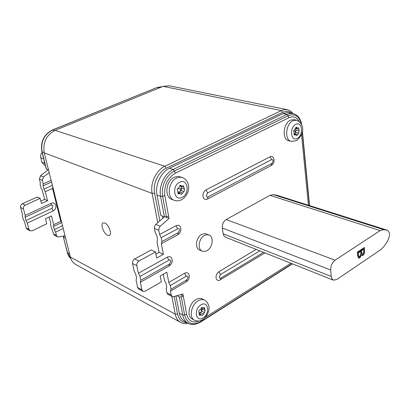<?xml version="1.0" encoding="UTF-8"?>
<svg xmlns="http://www.w3.org/2000/svg" width="410" height="410" viewBox="0 0 410 410"><rect width="100%" height="100%" fill="white"/><g stroke="black" fill="none" stroke-linecap="round" stroke-linejoin="round"><path stroke-width="0.61" d="M104.827 223.004L103.064 222.896C100.158 223.998 103.704 233.69 107.574 235.268L109.398 235.396C112.309 234.31 108.701 224.495 104.827 223.004M204.462 235.453L206.886 234.669L209.136 235.022C214.153 236.893 212.611 247.778 206.958 250.684L204.452 251.509L202.115 251.11C197.184 249.177 198.799 238.271 204.462 235.453M199.726 250.079L199.445 249.957C194.514 248.024 196.113 237.154 201.771 234.356L204.867 233.562L208.859 234.909M256.178 249.408L218.96 271.666C216.844 273.209 215.88 275.305 216.065 277.954C216.516 279.943 217.628 280.737 219.406 280.343L264.937 252.903M274.054 159.726L273.373 157.712C272.547 156.461 271.451 156.148 270.077 156.774L206.015 189.886C203.765 191.352 202.75 193.54 202.965 196.451C203.611 199.04 205.061 199.931 207.322 199.127L271.107 165.589L207.542 199.014M180.779 228.165L180.605 227.483C179.698 225.356 178.171 224.767 176.028 225.705L159.587 234.494L158.783 230.292L154.411 228.416L154.503 226.551L155.615 224.588L164.343 216.864M294.303 134.352L295.641 132.297L295.989 127.792M294.851 134.992L295.682 134.67L296.568 135.602L296.963 135.551L298.757 133.009L299.131 130.949L298.629 127.741L297.424 128.115L296.517 127.161L294.508 129.703C293.647 130.231 293.457 130.944 293.949 131.841L294.452 135.049L294.851 134.992M296.42 120.12L294.108 119.628L290.48 120.13C283.151 123.215 281.793 139.513 288.681 140.768L288.906 140.82M178.98 193.059L181.563 189.425L181.03 185.935M178.975 193.863L180.18 193.489L181.046 194.345L181.697 194.294L184.367 190.86L184.587 189.866L183.495 185.74L181.671 186.155L180.779 185.279L178.227 188.154C177.161 188.8 176.961 189.584 177.638 190.517L178.324 193.915L178.975 193.863M182.168 177.438L178.14 176.361L174.229 177.243C165.896 180.82 164.133 196.8 171.708 199.337L172.149 199.501M199.675 313.855L201.797 310.975L202.176 308.971M200.223 315.208L201.464 314.793L201.956 315.321L202.678 315.254L204.626 312.446L205.005 310.431L204.513 307.561L202.566 308.038L202.058 307.495L199.588 310.283C198.645 310.939 198.445 311.646 198.993 312.405L199.496 315.275L200.223 315.208M204.493 300.038L202.55 299.064C200.541 298.029 198.291 298.239 195.801 299.695C188.964 303.492 186.529 316.151 192.064 318.913L192.418 319.103M27.306 229.308L26.189 227.909L29.048 229.436L27.316 223.076L53.228 210.873C55.335 209.628 56.206 207.808 55.842 205.41C55.048 203.206 53.536 202.494 51.296 203.273L25.22 215.373L23.457 208.895L20.597 207.465C20.316 205.825 20.915 204.58 22.391 203.734L25.261 205.143C23.78 205.999 23.18 207.25 23.457 208.895M162.488 216.111L162.873 218.166M174.209 296.466L177.535 313.993C178.862 319.703 182.045 322.598 187.083 322.68M291.858 113.303C289.183 111.115 286.129 110.797 282.705 112.34L166.286 168.223C158.296 171.816 152.633 183.849 154.596 193.13L159.854 220.831M287.246 109.685L169.125 85.767L163.134 86.336L55.078 130.344C46.304 135.044 42.691 142.542 44.239 152.848L70.366 257.06C71.237 260.345 72.949 262.779 75.517 264.358L76.127 264.691M157.742 222.697L152.136 193.402C149.978 183.28 156.164 170.145 164.887 166.245L281.824 110.398L284.986 109.588L288.061 109.875L290.992 111.371L293.083 113.555M188.19 323.295C185.279 323.982 182.67 323.654 180.364 322.296C177.72 320.646 176.013 317.94 175.244 314.183L171.831 296.333M44.275 164.963L41.876 162.155L44.803 163.308M43.665 158.793L40.739 157.66C40.339 155.769 40.79 154.073 42.097 152.566M40.739 157.66L41.876 162.155M61.659 222.322L60.634 220.8L52.634 188.933L52.752 186.796M27.316 223.076L25.994 220.483L51.932 208.336L53.039 206.03L52.306 205.097L51.117 205.128L25.107 217.233L25.22 215.373M20.597 207.465L22.36 213.907L22.258 215.762L23.144 219.001L24.456 221.574L26.189 227.909M49.179 172.543L43.501 176.997L42.332 180.338L39.386 179.078L40.298 182.619L40.149 184.546L40.995 187.826L42.302 190.389L44.613 199.362L40.846 201.09M49.164 217.034L50.763 223.235L50.589 225.008L53.52 233.951L56.447 235.468L57.405 236.78L58.789 236.98L65.021 235.735M51.557 182.045L43.081 185.832L43.24 183.895L51.142 180.374M43.081 185.832L43.926 189.128L45.243 191.706L52.541 188.4M61.71 222.517L53.505 226.484L53.689 224.7L60.798 221.277M53.505 226.484L54.31 229.62L55.591 232.132L63.186 228.421M29.048 229.436L30.032 230.768L32.195 230.789L46.76 223.819L45.454 218.791L51.45 215.947L53.689 224.7M54.591 235.314L53.52 233.951M39.386 179.078L40.549 175.752L43.501 176.997M64.539 235.832L63.371 237.011L67.496 252.791L70.889 258.705M48.539 169.996L46.222 168.94M25.107 217.233L25.994 220.483M48.124 169.827L40.549 175.752M45.243 191.706L47.55 200.721L44.613 199.362M42.332 180.338L43.24 183.895M47.55 200.721L41.477 203.519L40.139 198.363L37.218 197.005L22.391 203.734M40.139 198.363L25.261 205.143M55.591 232.132L56.447 235.468M65.667 238.302L63.576 237.221M202.089 308.925L204.923 310.39L202.089 308.925L201.792 307.638M177.627 188.518L180.2 189.056L181.21 188.093L184.177 189.138M293.673 130.785L295.046 131.133L296.01 130.242L299.131 130.949M132.548 263.497C132.327 261.554 133.04 260.027 134.69 258.925L138.964 261.026C137.309 262.139 136.591 263.676 136.812 265.629L132.548 263.497L134.157 271.082L135.772 274.239L136.576 278.047L136.069 280.086L137.647 287.512L141.88 289.778L142.885 291.295L145.232 291.172L161.35 281.87L160.197 275.981L166.814 272.204L168.771 282.444L184.602 273.25C186.699 272.235 188.175 272.747 189.02 274.782L189.159 275.351M167.3 257.132L138.411 273.255L140.035 276.432L140.835 280.266L169.596 264.004L170.914 261.18C170.596 260.089 169.919 259.776 168.884 260.227L167.3 257.132C169.55 256.112 171.108 256.711 171.98 258.93L172.087 259.386M141.88 289.778L140.312 282.311L140.835 280.266M167.982 294.329L166.901 292.791L171.18 295.01L170.437 291.12L171.037 289.178L186.796 279.907L188.072 277.15C187.78 276.104 187.139 275.807 186.145 276.268L170.34 285.509L168.771 282.444M138.964 261.026L155.482 251.976L156.676 258.044L163.385 254.328L161.35 243.709L161.945 241.546L178.309 232.675L179.626 229.846C179.319 228.729 178.647 228.385 177.617 228.811L161.197 237.646L159.587 234.494M161.499 243.627L177.75 234.797L178.309 232.675M163.298 274.208L164.477 280.291L166.029 283.33L166.737 286.979L166.152 288.917L166.455 288.742M154.411 228.416L155.221 232.598L156.82 235.729L157.573 239.604L157.127 241.69M138.79 289.101L137.647 287.512M155.841 224.372L160.223 226.223L158.983 228.098L158.783 230.292M171.18 295.01L172.144 296.491L173.614 296.635L182.916 294.001L183.306 296.117L181.266 296.881L184.618 314.988L182.706 314.982L179.334 296.891L181.266 296.881M301.452 124.209C299.279 116.122 294.862 113.298 288.199 115.733L174.475 170.99C166.419 174.66 160.679 186.883 162.626 196.287L166.429 216.818L164.41 216.89L160.582 196.38C158.496 186.376 164.61 173.368 173.189 169.479L286.944 114.421L290.095 113.442L293.15 113.57C297.891 114.964 300.766 118.767 301.781 124.968M166.429 216.818L168.587 216.085L164.815 195.565C163.897 185.592 167.382 178.14 175.28 173.22L288.865 117.767C293.288 115.897 296.758 117.122 299.269 121.442M301.56 134.316L308.443 205.241M290.905 263.251L205.333 317.325M199.434 320.928C192.808 323.454 188.538 321.22 186.632 314.219L183.306 296.117L180.502 294.682M161.197 237.646L161.945 241.546M170.34 285.509L171.037 289.178M164.815 195.565L162.626 196.287L160.582 196.38L156.979 195.027L160.833 215.445L164.41 216.89M156.979 195.027C154.883 185.069 160.971 172.133 169.525 168.279L283.53 113.411L287.559 112.565L292.786 113.493M184.936 321.507L184.321 321.168C181.691 319.539 180 316.858 179.252 313.117L176.013 295.953M166.901 292.791L166.152 288.917M134.69 258.925L151.157 249.962L155.482 251.976M155.892 254.056L159.049 252.319L163.385 254.328M159.049 252.319L156.999 241.762M160.223 226.223L169.017 218.422L168.587 216.085M165.522 217.008L169.017 218.422M136.812 265.629L138.411 273.255M176.987 295.682L179.334 296.891M222.307 228.001L223.183 233.777L331.249 276.463L331.905 278.805L333.304 280.148L336.707 279.564L381.141 249.418L384.395 245.923L387.563 241.008C390.146 235.893 390.105 232.321 387.429 230.276L383.555 229.641L380.126 230.579L335.088 260.186C332.115 262.564 330.65 265.829 330.685 269.985L222.307 228.001C222.066 224.316 223.368 221.492 226.212 219.529L335.088 260.186M387.286 230.235L277.309 195.37L273.347 194.637L269.929 195.319L226.212 219.529M225.608 237.226L223.952 235.883L223.183 233.777M360.728 251.304L358.299 252.924L358.545 255.978L358.996 256.696L359.816 256.516L360.872 253.411L360.728 251.304L359.98 251.043L357.551 252.657L358.299 252.924M363.685 249.341L361.538 250.766L361.825 253.826L362.173 254.261L362.86 254.097L363.803 251.156L363.685 249.341L362.932 249.08L360.79 250.505L361.538 250.766M357.551 252.657L357.704 254.917L358.458 255.184M357.704 254.917L357.797 255.712L358.545 255.978M357.797 255.712L358.248 256.429L358.996 256.696M360.79 250.505L361.077 253.559L361.825 253.826M361.077 253.559L362.173 254.261M360.375 255.968L359.145 257.598L358.263 257.926M363.675 253.052L362.286 255.112L361.712 255.338M363.696 247.927L363.803 252.529M359.893 257.87L358.55 258.126L357.643 255.707L357.397 252.109L364.398 247.461L364.628 251.028C364.803 252.801 364.275 254.251 363.034 255.379L362.025 255.553L361.441 254.953L359.893 257.87L359.145 257.598M360.851 254.748L361.441 254.953M362.286 255.112L363.034 255.379M331.249 276.463L330.685 269.985M218.96 271.666L220.442 274.567L219.222 277.227L219.857 278.2L220.995 278.072L220.488 279.851M206.015 189.886L207.578 192.936L206.291 195.713C206.573 196.841 207.209 197.205 208.188 196.815L207.322 199.127M208.188 196.815L271.984 163.38L273.178 160.776L272.609 159.674L271.548 159.649L207.578 192.936M270.077 156.774L271.548 159.649M177.617 228.811L176.028 225.705M186.796 279.907L186.33 281.772C188.523 280.286 189.487 278.216 189.215 275.561M169.596 264.004L168.992 266.054M294.042 133.686L297.624 134.418M294.047 134.644L295.031 134.869M295.907 127.382L296.948 127.612M292.996 120.668L296.63 120.166C305.537 124.461 303.984 135.034 296.261 140.732L291.177 141.373C284.289 140.117 285.667 123.769 292.996 120.668M297.245 138.36C303.738 135.402 302.354 120.822 295.846 124.373C289.219 127.336 290.767 142.08 297.245 138.36M178.063 191.957L179.503 191.952L182.465 193.013M177.822 193.218L179.201 193.715M180.144 185.325L181.199 185.694M176.613 178.053L179.672 177.181L182.583 177.576C192.644 182.67 188.784 195.847 181.533 199.747C179.052 201.002 176.566 201.156 174.071 200.218C166.491 197.687 168.274 181.645 176.613 178.053M182.219 197.312C190.291 193.597 187.672 177.909 179.611 182.265C171.354 186.007 174.209 201.874 182.219 197.312M199.234 312.569L200.557 312.553L203.386 314.034M204.416 312.543L201.587 311.072L201.182 309.776L202.13 308.95M199.178 314.393L200.423 315.049M201.679 307.433L202.299 307.751M198.081 300.853C200.577 299.392 202.832 299.177 204.841 300.212C212.611 306.05 208.265 315.587 202.689 319.6C200.223 321.317 197.435 321.496 194.325 320.133C188.79 317.371 191.239 304.666 198.081 300.853M203.124 317.847C210.468 313.578 208.218 300.105 200.885 304.932C193.392 309.242 195.842 322.839 203.124 317.847M51.932 208.336L53.228 210.873M282.705 112.34L281.373 110.603L163.134 86.336M55.078 130.344L164.887 166.245L166.286 168.223M154.596 193.13L152.136 193.402L44.239 152.848M70.366 257.06L175.244 314.183L177.535 313.993M53.367 189.256L52.634 188.933M61.367 221.154L60.634 220.8M51.117 205.128L51.296 203.273M43.926 189.128L52.383 185.325M54.31 229.62L62.489 225.643M67.286 252.545L69.582 253.918M162.324 86.669L157.173 87.417L52.639 129.97C44.08 134.541 40.559 141.839 42.081 151.879L46.427 169.14M162.319 86.669L157.45 87.397L159.485 87.822M157.173 87.417L52.393 129.97L54.52 130.59M46.227 168.966L41.881 151.71L44.198 152.674M194.668 320.318L192.064 318.913M203.124 308.079L204.708 308.894M174.496 200.377L171.708 199.337M179.667 185.75L183.875 187.37M180.2 189.056L180.631 190.43L183.593 191.48M291.392 141.424L288.681 140.768M295.461 128.407L298.972 129.304M295.046 131.133L295.456 132.358L298.572 133.071M168.884 260.227L140.035 276.432M186.145 276.268L184.602 273.25M271.984 163.38L271.148 165.568C273.255 164.231 274.223 162.304 274.059 159.777M259.843 250.869L220.442 274.567M220.995 278.072L263.527 252.34M175.28 173.22L174.475 170.99L173.189 169.479L169.525 168.279M288.865 117.767L288.199 115.733L286.944 114.421L283.079 113.616M309.406 205.548L302.283 131.697M186.632 314.219L184.618 314.988C187.196 323.654 192.618 325.847 200.879 321.573L200.659 322.029L292.468 263.871M200.961 320.476L200.879 321.573L292.181 263.758M188.369 323.387L187.77 323.054C185.141 321.43 183.454 318.739 182.706 314.982L179.252 313.117M360.918 252.473L361.666 252.734M363.88 250.766L364.628 251.028M276.888 195.262L387.025 230.179M273.347 194.637L383.555 229.641M269.929 195.319L380.126 230.579M180.815 228.283L180.605 227.483M172.133 259.566C172.436 262.333 171.431 264.476 169.12 265.998L140.435 282.259M295.656 127.72L297.424 128.115M179.862 185.525L181.671 186.155M201.489 307.485L202.566 308.038M180.364 322.296L75.517 264.358M45.325 165.379L44.096 164.892M27.173 229.236L30.032 230.768M57.405 236.78L54.479 235.258M70.899 258.736L68.952 256.434L67.599 253.605L63.371 237.011M41.881 151.71C40.344 141.757 43.849 134.511 52.393 129.97M199.393 313.706L201.423 314.772M177.837 192.644L180.128 193.474M293.97 134.275L295.682 134.67M172.118 259.479L171.98 258.93M189.2 275.479L189.02 274.782M170.611 291.044L186.33 281.772M180.83 228.36C181.123 231.153 180.098 233.3 177.75 234.797L161.427 243.673M142.885 291.295L138.652 289.029M167.864 294.267L172.144 296.491M302.39 131.015L309.576 205.6M184.321 321.168L187.77 323.054C191.024 325.243 195.319 324.899 200.659 322.029M225.418 237.149L333.304 280.148M202.115 251.11L199.445 249.957"/></g></svg>

